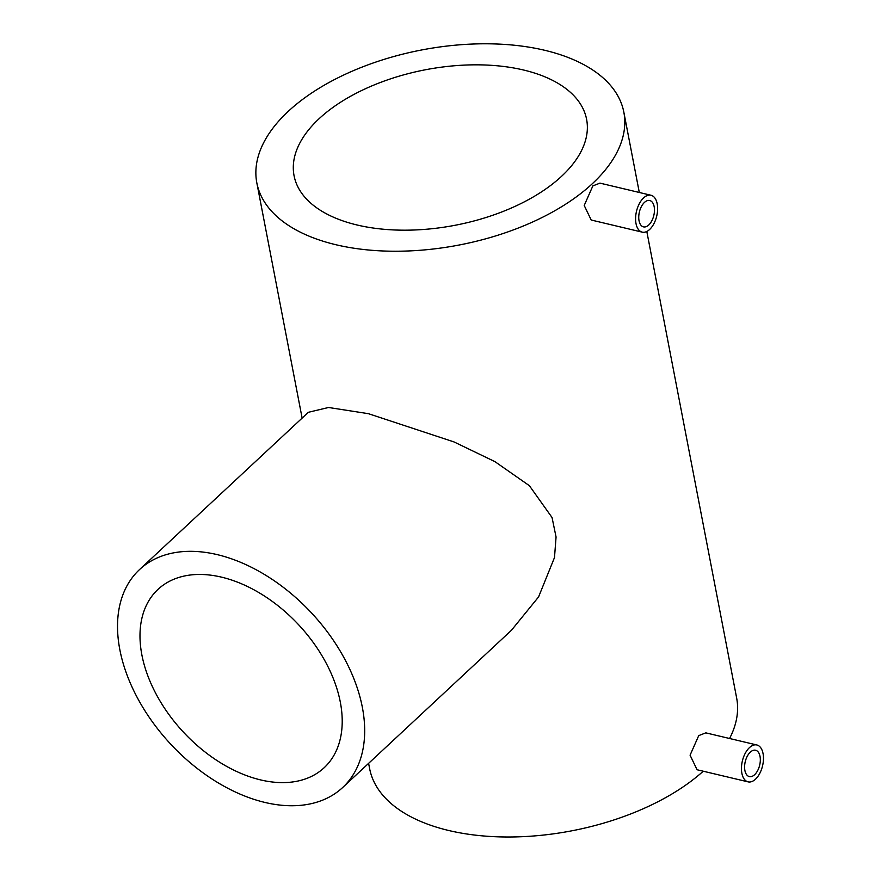 <?xml version="1.0" encoding="UTF-8"?>
<svg xmlns="http://www.w3.org/2000/svg" width="881" height="881" viewBox="0 0 881 881"><rect width="100%" height="100%" fill="white"/><g stroke="black" fill="none" stroke-linecap="round" stroke-linejoin="round"><path stroke-width="1.32" d="M754.632 774.685A13.545 7.422 103.4 0 0 760.314 760.589A13.545 7.422 103.4 0 0 755.59 750.249A13.545 7.422 103.4 0 0 750.293 752.154A13.545 7.422 103.4 0 0 744.61 766.25A13.545 7.422 103.4 0 0 749.335 776.59A13.545 7.422 103.4 0 0 754.632 774.685M648.779 224.963A13.545 7.422 103.4 0 0 654.451 210.867A13.545 7.422 103.4 0 0 649.738 200.516A13.545 7.422 103.4 0 0 644.44 202.432A13.545 7.422 103.4 0 0 638.758 216.528A13.545 7.422 103.4 0 0 643.471 226.869A13.545 7.422 103.4 0 0 648.779 224.963M523.523 70.006A148.966 79.158 -10.9 0 0 365.274 88.816A148.966 79.158 -10.9 0 0 294.056 175.671A148.966 79.158 -10.9 0 0 357.135 225.007A148.966 79.158 -10.9 0 0 515.385 206.209A148.966 79.158 -10.9 0 0 586.603 119.342A148.966 79.158 -10.9 0 0 523.523 70.006M221.571 577.154A121.875 78.739 -133 0 0 158.018 589.356A121.875 78.739 -133 0 0 156.499 694.79A121.875 78.739 -133 0 0 260.622 779.916A121.875 78.739 -133 0 0 324.175 767.714A121.875 78.739 -133 0 0 325.706 662.292A121.875 78.739 -133 0 0 221.571 577.154M264.961 802.448A148.966 96.238 -133 0 0 342.643 787.537A148.966 96.238 -133 0 0 344.504 658.68A148.966 96.238 -133 0 0 217.233 554.623A148.966 96.238 -133 0 0 139.561 569.544A148.966 96.238 -133 0 0 137.7 698.391A148.966 96.238 -133 0 0 264.961 802.448M342.643 787.537L511.443 630.278L538.577 596.933L554.49 557.563L556.065 536.992L552.046 517.521L529.382 485.695L494.935 461.644L454.045 441.943L368.5 413.707L328.558 407.485L308.372 412.286L139.561 569.544M642.227 232.144L591.206 220.019L584.213 205.46L592.869 185.88L599.972 183.127L650.982 195.252A18.964 10.385 -76.6 0 1 657.6 209.733A18.964 10.385 -76.6 0 1 649.638 229.467A18.964 10.385 -76.6 0 1 642.227 232.144A18.964 10.385 -76.6 0 1 635.608 217.662A18.964 10.385 -76.6 0 1 643.571 197.928A18.964 10.385 -76.6 0 1 650.982 195.252M748.09 781.865L697.069 769.752L690.076 755.182L698.732 735.613L705.824 732.86L756.845 744.974A18.964 10.385 -76.6 0 1 763.453 759.455A18.964 10.385 -76.6 0 1 755.502 779.189A18.964 10.385 -76.6 0 1 748.09 781.865A18.964 10.385 -76.6 0 1 741.472 767.384A18.964 10.385 -76.6 0 1 749.434 747.65A18.964 10.385 -76.6 0 1 756.845 744.974M335.958 244.742A186.882 99.311 -10.9 0 0 534.492 221.142A186.882 99.311 -10.9 0 0 623.836 112.173A186.882 99.311 -10.9 0 0 544.7 50.283A186.882 99.311 -10.9 0 0 346.167 73.872A186.882 99.311 -10.9 0 0 256.823 182.852A186.882 99.311 -10.9 0 0 335.958 244.742M368.61 763.342L369.624 768.617A186.882 99.311 -10.9 0 0 448.759 830.508A186.882 99.311 -10.9 0 0 703.247 771.216M729.578 738.498A186.882 99.311 -10.9 0 0 736.637 697.939L646.808 231.472M623.836 112.173L639.309 192.476M256.823 182.852L302.128 418.101"/></g></svg>
